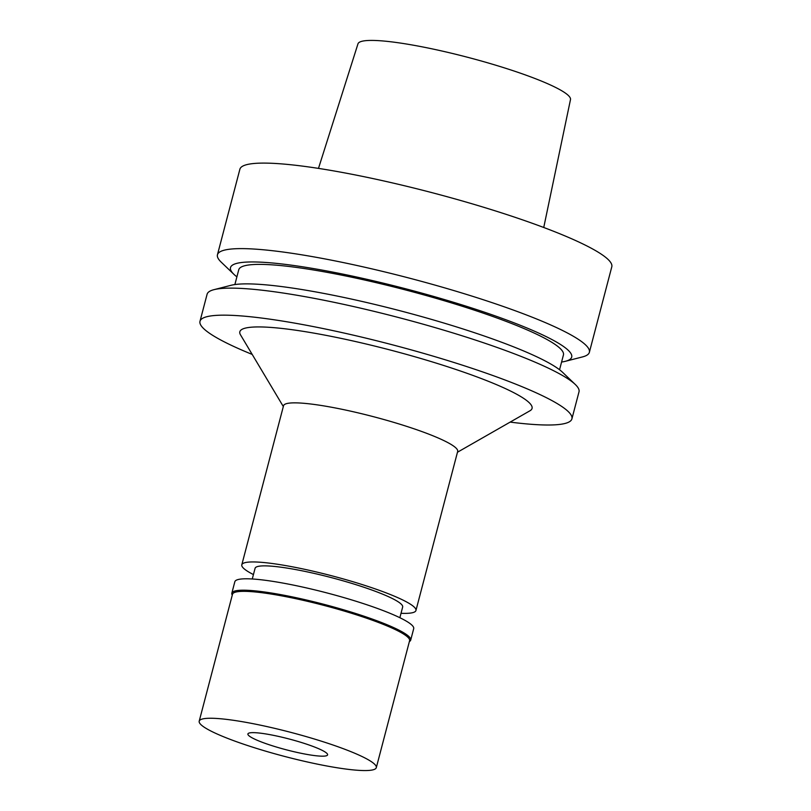 <?xml version="1.0" encoding="UTF-8"?>
<svg xmlns="http://www.w3.org/2000/svg" width="811" height="811" viewBox="0 0 811 811"><rect width="100%" height="100%" fill="white"/><g stroke="black" fill="none" stroke-linecap="round" stroke-linejoin="round"><path stroke-width="1.22" d="M543.745 227.486L570.488 99.581A109.86 14.912 -165.3 0 0 487.837 62.863A109.86 14.912 -165.3 0 0 367.099 40.55A109.86 14.912 -165.3 0 0 357.975 43.824L318.48 168.394M589.364 352.329L611.798 266.799A192.248 26.094 -165.3 0 0 467.825 202.557A192.248 26.094 -165.3 0 0 255.911 163.335A192.248 26.094 -165.3 0 0 239.884 169.235L217.449 254.755A192.248 26.094 14.7 0 1 233.477 248.855A192.248 26.094 14.7 0 1 445.391 288.077A192.248 26.094 14.7 0 1 589.364 352.329A192.248 26.094 14.7 0 1 582.48 356.921L565.389 361.3A176.362 23.935 14.7 0 1 561.577 362.03M236.893 276.855A176.362 23.935 14.7 0 1 233.943 274.351L221.19 262.135A192.248 26.094 14.7 0 1 217.449 254.755M233.943 274.351A176.362 23.935 14.7 0 1 245.206 262.166A176.362 23.935 14.7 0 1 459.208 304.024A176.362 23.935 14.7 0 1 565.389 361.3M559.56 369.745L563.442 354.924A167.836 22.779 -165.3 0 0 437.758 298.833A167.836 22.779 -165.3 0 0 252.748 264.589A167.836 22.779 -165.3 0 0 238.758 269.739L234.876 284.56M571.907 418.871L579.003 391.835A192.248 26.094 -165.3 0 0 575.263 384.455L562.51 372.249A176.362 23.935 -165.3 0 0 413.711 314.404A176.362 23.935 -165.3 0 0 239.448 284.093A176.362 23.935 -165.3 0 0 231.064 285.29L213.962 289.669A192.248 26.094 -165.3 0 0 207.089 294.261L199.993 321.298A192.248 26.094 14.7 0 1 216.01 315.398A192.248 26.094 14.7 0 1 427.934 354.62A192.248 26.094 14.7 0 1 571.907 418.871A192.248 26.094 14.7 0 1 555.89 424.771A192.248 26.094 14.7 0 1 510.16 422.105M575.263 384.455A192.248 26.094 -165.3 0 0 413.063 321.399A192.248 26.094 -165.3 0 0 223.106 288.361A192.248 26.094 -165.3 0 0 213.962 289.669M252.211 354.427A192.248 26.094 14.7 0 1 199.993 321.298M457.465 452.234L529.968 410.771A151.049 20.498 -165.3 0 0 428.634 360.804A151.049 20.498 -165.3 0 0 252.434 327.117A151.049 20.498 -165.3 0 0 240.502 334.831L283.323 406.544M415.942 610.501L457.678 451.423A90.021 12.216 -165.3 0 0 390.263 421.335A90.021 12.216 -165.3 0 0 291.037 402.966A90.021 12.216 -165.3 0 0 283.536 405.733L241.8 564.821A90.021 12.216 14.7 0 1 249.301 562.053A90.021 12.216 14.7 0 1 348.527 580.423A90.021 12.216 14.7 0 1 415.942 610.501A90.021 12.216 14.7 0 1 408.44 613.268A90.021 12.216 14.7 0 1 401.019 613.298M253.437 574.573A90.021 12.216 14.7 0 1 241.8 564.821M399.864 617.708L402.661 607.023A76.285 10.35 -165.3 0 0 345.527 581.528A76.285 10.35 -165.3 0 0 261.436 565.956A76.285 10.35 -165.3 0 0 255.08 568.298L252.272 578.993M324.167 756.126A41.199 5.596 -165.3 0 0 327.593 754.859A41.199 5.596 -165.3 0 0 296.745 741.092A41.199 5.596 -165.3 0 0 251.339 732.688A41.199 5.596 -165.3 0 0 247.902 733.955A41.199 5.596 -165.3 0 0 278.751 747.722A41.199 5.596 -165.3 0 0 324.167 756.126M368.67 770.45A91.552 12.429 14.7 0 1 267.762 751.777A91.552 12.429 14.7 0 1 199.202 721.182A91.552 12.429 14.7 0 1 206.825 718.364A91.552 12.429 14.7 0 1 307.744 737.047A91.552 12.429 14.7 0 1 376.304 767.642A91.552 12.429 14.7 0 1 368.67 770.45M376.304 767.642L409.596 640.72A91.552 12.429 -165.3 0 0 341.036 610.125A91.552 12.429 -165.3 0 0 240.127 591.452A91.552 12.429 -165.3 0 0 232.493 594.26L199.202 721.182M232.281 595.081L232.25 595.031A92.464 12.55 14.7 0 1 231.834 593.145A92.464 12.55 14.7 0 1 239.549 590.307A92.464 12.55 14.7 0 1 341.472 609.173A92.464 12.55 14.7 0 1 410.711 640.072A92.464 12.55 14.7 0 1 409.433 641.521L409.383 641.552M410.711 640.072L413.701 628.667A92.464 12.55 -165.3 0 0 344.462 597.768A92.464 12.55 -165.3 0 0 242.54 578.902A92.464 12.55 -165.3 0 0 234.835 581.74L231.834 593.145"/></g></svg>
